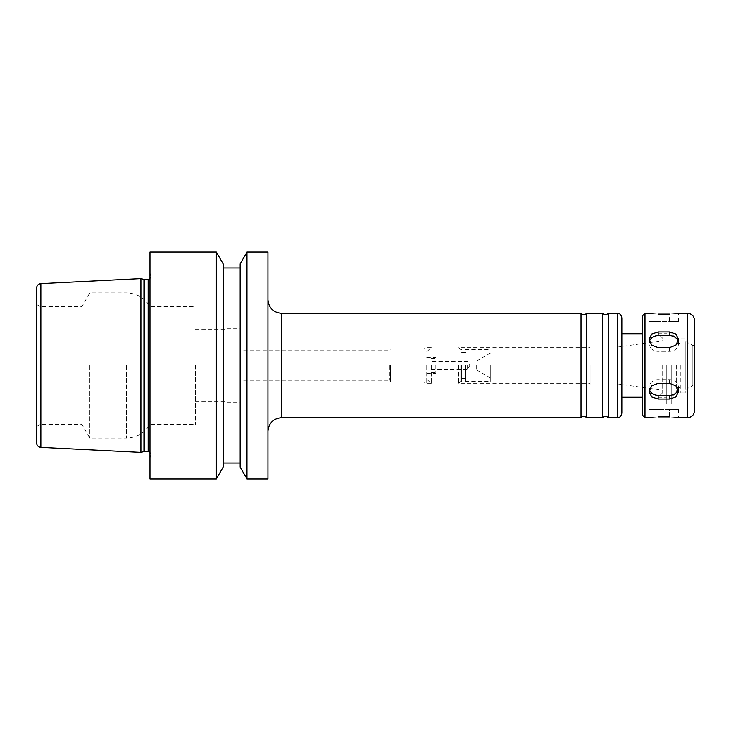 <?xml version="1.0" encoding="UTF-8"?>
<svg xmlns="http://www.w3.org/2000/svg" width="731" height="731" viewBox="0 0 731 731"><rect width="100%" height="100%" fill="white"/><g stroke="black" fill="none" stroke-linecap="round" stroke-linejoin="round"><path stroke-width="0.55" stroke-dasharray="3.65 2.74" d="M678.258 389.541A9.074 7.858 180 0 0 678.569 387.503A9.074 7.858 180 0 0 669.495 379.645L658.156 379.645A9.074 7.858 180 0 0 649.073 387.503A9.074 7.858 180 0 0 649.384 389.541M649.384 341.459A9.074 7.858 0 0 0 649.073 343.497A9.074 7.858 0 0 0 658.156 351.355L669.495 351.355A9.074 7.858 0 0 0 678.569 343.497A9.074 7.858 0 0 0 678.258 341.459M658.156 314.12L658.156 321.485L649.073 321.485L658.156 321.485L658.156 314.12C646.451 313.252 646.451 313.252 658.156 314.12L669.495 314.12C681.201 313.252 681.201 313.252 669.495 314.12L669.495 321.485L658.156 321.485L678.569 321.485L669.495 321.485L669.495 314.12M658.156 347.664L669.495 347.664L675.91 345.169L678.569 339.412L675.91 334.049L669.495 331.947L658.156 331.947L651.732 334.049L649.073 339.412L651.732 345.169L658.156 347.664L658.156 351.355A9.074 7.858 0 0 1 649.073 343.497A9.074 7.858 0 0 1 658.156 335.639L669.495 335.639A9.074 7.858 0 0 1 678.569 343.497A9.074 7.858 0 0 1 669.495 351.355L658.156 351.355L658.156 347.664M658.156 399.053L669.495 399.053L675.91 396.951L678.569 391.588L675.91 385.831L669.495 383.336L658.156 383.336L651.732 385.831L649.073 391.588L651.732 396.951L658.156 399.053L658.156 395.361A9.074 7.858 180 0 1 649.073 387.503A9.074 7.858 180 0 1 658.156 379.645L669.495 379.645A9.074 7.858 180 0 1 678.569 387.503A9.074 7.858 180 0 1 669.495 395.361L658.156 395.361M669.495 416.88L669.495 409.515L658.156 409.515L678.569 409.515L669.495 409.515L669.495 416.88C681.201 417.748 681.201 417.748 669.495 416.88L658.156 416.88C646.451 417.748 646.451 417.748 658.156 416.88L658.156 409.515L649.073 409.515L658.156 409.515L658.156 416.88M240.161 467.127L240.161 263.873M240.161 365.5L240.161 463.052L240.161 365.5M246.977 478.933L246.977 252.067M267.948 478.933L267.948 252.067M267.948 365.5L267.948 431.29L267.948 365.5M581.017 417.675L581.017 313.325M586.682 417.675L586.682 313.325M602.572 417.675L602.572 313.325M608.247 417.675L608.247 313.325M621.853 413.143L621.853 317.857M621.853 365.5L621.853 397.262L621.853 365.5M642.275 365.5L642.275 397.262L642.275 365.5M642.275 414.952L642.275 316.048M694.45 410.877L694.45 320.123M685.833 389.504L685.833 341.496L685.833 389.504L692.86 385.438L692.86 345.562L692.86 385.438L694.45 385.438L694.45 365.5M685.833 365.5L685.833 392.949L685.833 365.5M680.835 365.5L680.835 392.949L680.835 365.5M676.303 365.5L676.303 392.721L676.303 365.5M671.762 365.5L671.762 404.069L671.762 365.5M666.773 365.5L666.773 404.069L666.773 365.5M658.156 365.5L658.156 397.262L658.156 365.5M662.688 365.5L662.688 392.721L662.688 365.5M617.32 365.5L617.32 384.78L617.32 365.5M590.091 365.5L590.091 384.78L590.091 365.5M458.511 365.5L458.511 383.647L458.511 365.5M460.786 365.5L460.786 381.381L460.786 365.5M461.69 365.5L461.69 381.381L461.69 365.5M465.318 365.5L465.318 381.381L465.318 365.5M490.273 365.5L490.273 381.381L490.273 365.5M476.667 365.5L476.667 370.041L476.667 365.5M467.584 365.5L467.584 369.356L467.584 365.5M431.29 365.5L431.29 383.647L431.29 365.5M435.831 365.5L435.831 373.44L435.831 365.5M426.749 365.5L426.749 383.647L426.749 365.5M423.998 365.5L423.998 382.057L423.998 365.5M390.455 365.5L390.455 382.057L390.455 365.5M389.404 365.5L389.404 380.248L389.404 365.5M240.727 365.5L240.727 402.708L240.727 365.5M227.113 365.5L227.113 402.708L227.113 365.5M195.351 365.5L195.351 424.483L195.351 365.5M149.983 365.5L149.983 457.834L149.983 365.5M89.803 365.5L89.803 438.097L89.803 365.5M81.936 365.5L81.936 424.483L81.936 365.5M40.178 365.5L40.178 424.483L40.178 365.5M36.55 365.5L36.55 426.584L36.55 365.5M36.55 442.858L36.55 288.142M140.909 452.388L140.909 278.612M150.888 365.5L150.888 454.444L150.888 365.5M149.983 478.933L149.983 252.067M216.33 478.933L216.33 252.067M223.147 467.127L223.147 263.873M223.147 365.5L223.147 463.052L223.147 365.5M658.156 379.645L658.156 383.336L658.156 379.645M669.495 379.645L669.495 383.336L669.495 379.645M669.495 351.355L669.495 347.664L669.495 351.355M669.495 335.639L669.495 331.947M658.156 335.639L658.156 331.947M669.495 395.361L669.495 399.053M281.563 417.675L281.563 313.325M617.32 417.675L617.32 313.325M644.998 417.675L644.998 313.325M687.643 417.675L687.643 313.325M126.408 365.5L126.408 438.097L126.408 365.5M40.863 447.39L40.863 283.61M143.943 451.575L143.943 279.425M144.656 451.484L144.656 279.516M148.165 451.484L148.165 279.516M678.569 387.503L678.569 391.588L678.569 387.503M649.073 387.503L649.073 391.588L649.073 387.503M678.569 343.497L678.569 339.412L678.569 343.497M649.073 343.497L649.073 339.412L649.073 343.497M678.569 321.485L678.569 313.325M649.073 321.485L649.073 313.325M678.569 409.515L678.569 417.675M649.073 409.515L649.073 417.675M685.833 341.496L692.86 345.562L694.45 345.562M680.835 392.949L685.833 392.949M680.835 338.051L685.833 338.051M676.303 387.503L680.835 387.503M676.303 343.497L680.835 343.497M676.303 338.279L671.762 333.738M676.303 392.721L671.762 397.262M666.773 404.069L671.762 404.069M666.773 326.931L671.762 326.931M662.688 392.721L658.156 397.262L666.773 397.262M662.688 338.279L658.156 333.738L666.773 333.738M617.32 383.848L662.688 390.226M617.32 347.152L662.688 340.774M590.091 384.78L617.32 384.78M590.091 346.22L617.32 346.22M461.69 381.381L460.786 381.381L458.511 383.647L590.091 383.647M461.69 349.619L460.786 349.619L458.511 347.353L590.091 347.353M461.69 378.53L465.318 378.53M461.69 352.47L465.318 352.47M465.318 381.381L490.273 381.381M465.318 349.619L490.273 349.619M476.667 370.041L490.273 377.9M476.667 360.959L490.273 353.1M431.29 369.356L467.584 369.356L469.814 365.5L467.584 361.644L431.29 361.644M431.29 372.307L435.831 372.307M431.29 358.693L435.831 358.693M426.749 373.44L435.831 373.44M426.749 357.56L435.831 357.56M426.749 379.115L431.29 383.647L426.749 383.647L423.998 382.057L390.455 382.057L389.404 380.248L240.727 380.248M426.749 351.885L431.29 347.353L426.749 347.353L423.998 348.943L390.455 348.943L389.404 350.752L240.727 350.752M227.113 402.708L240.727 402.708M227.113 328.292L240.727 328.292M195.351 401.794L227.113 401.794M195.351 329.206L227.113 329.206M36.55 426.584L40.178 424.483L81.936 424.483L89.803 438.097L126.408 438.097C136.688 437.759 144.546 433.218 149.983 424.483L195.351 424.483M36.55 304.416L40.178 306.517L81.936 306.517L89.803 292.903L126.408 292.903C136.688 293.241 144.546 297.782 149.983 306.517L195.351 306.517M149.983 452.178L150.888 454.207M149.983 278.822L150.888 276.793M150.888 276.556L149.983 273.166M150.888 454.444L149.983 457.834"/><path stroke-width="1.1" d="M658.156 383.336L669.495 383.336L675.91 385.831L678.569 391.588L675.91 396.951L669.495 399.053L658.156 399.053L651.732 396.951L649.073 391.588L651.732 385.831L658.156 383.336M649.384 389.541A9.074 7.858 180 0 0 658.156 395.361L669.495 395.361A9.074 7.858 180 0 0 678.258 389.541M658.156 331.947L669.495 331.947L675.91 334.049L678.569 339.412L675.91 345.169L669.495 347.664L658.156 347.664L651.732 345.169L649.073 339.412L651.732 334.049L658.156 331.947L658.156 335.639A9.074 7.858 0 0 0 649.384 341.459M678.258 341.459A9.074 7.858 0 0 0 669.495 335.639L658.156 335.639M669.495 314.12C681.201 313.252 681.201 313.252 669.495 314.12L658.156 314.12C646.451 313.252 646.451 313.252 658.156 314.12M658.156 416.88C646.451 417.748 646.451 417.748 658.156 416.88L669.495 416.88C681.201 417.748 681.201 417.748 669.495 416.88M246.977 252.067L240.161 263.873L240.161 467.127L246.977 478.933L267.948 478.933L267.948 252.067L246.977 252.067L246.977 478.933M281.563 417.675L281.563 313.325L581.017 313.325L581.017 417.675L281.563 417.675C273.293 418.488 268.752 423.021 267.948 431.29M581.017 313.325C581.026 314.166 582.433 314.522 585.248 314.403L586.682 313.325L586.682 417.675L585.248 416.597C582.433 416.478 581.026 416.834 581.017 417.675M586.682 313.325L602.572 313.325L602.572 417.675L586.682 417.675M602.572 313.325C604.464 315.116 606.355 315.116 608.247 313.325L608.247 417.675C606.355 415.884 604.464 415.884 602.572 417.675M621.853 365.5L621.853 413.143C620.656 418.114 618.271 417.474 617.32 417.675L617.32 313.325C618.271 313.526 620.656 312.886 621.853 317.857L621.853 365.5M644.998 417.675L644.998 313.325L642.275 316.048L642.275 414.952L644.998 417.675L649.073 417.675M694.45 365.5L694.45 410.877C694.048 415.007 691.782 417.273 687.643 417.675L687.643 313.325C691.782 313.727 694.048 315.993 694.45 320.123L694.45 385.438M40.863 283.61C38.222 283.984 36.788 285.492 36.55 288.142L36.55 442.858C36.788 445.508 38.222 447.016 40.863 447.39L140.909 452.388L140.909 278.612L40.863 283.61L40.863 447.39M149.983 365.5L149.983 478.933L216.33 478.933L216.33 252.067L149.983 252.067L149.983 365.5M216.33 252.067L223.147 263.873L223.147 467.127L216.33 478.933M669.495 395.361L669.495 399.053M658.156 395.361L658.156 399.053M669.495 335.639L669.495 331.947M143.943 451.575L144.656 451.484L144.656 279.516L143.943 279.425L143.943 451.575L140.909 452.388M144.656 279.516L148.165 279.516L148.165 451.484L149.983 452.178M281.563 313.325C273.293 312.512 268.752 307.979 267.948 299.71M608.247 417.675L617.32 417.675M608.247 313.325L617.32 313.325M621.853 397.262L642.275 397.262M621.853 333.738L642.275 333.738M678.569 417.675L687.643 417.675M644.998 313.325L649.073 313.325M678.569 313.325L687.643 313.325M143.943 279.425L140.909 278.612M144.656 451.484L148.165 451.484M148.165 279.516L149.983 278.822M223.147 463.052L240.161 463.052M223.147 267.948L240.161 267.948"/></g></svg>
